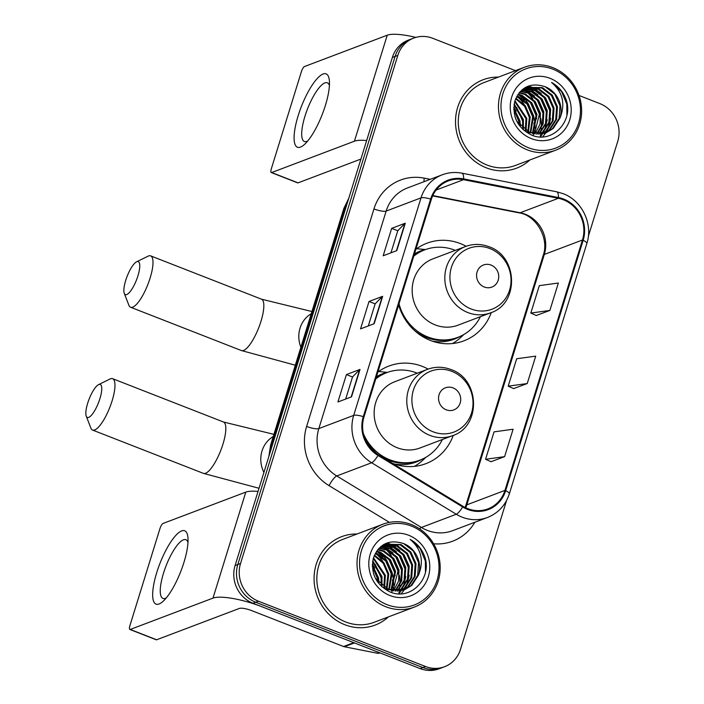 <?xml version="1.0" encoding="UTF-8"?>
<svg xmlns="http://www.w3.org/2000/svg" width="704" height="704" viewBox="0 0 704 704"><rect width="100%" height="100%" fill="white"/><g stroke="black" fill="none" stroke-linecap="round" stroke-linejoin="round"><path stroke-width="1.06" d="M428.146 369.09A52.193 48.497 69.3 0 0 422.4 366.414A52.193 48.497 69.3 0 0 388.925 366.036A52.193 48.497 69.3 0 0 377.872 372.099M364.54 437.633A52.193 48.497 69.3 0 0 377.564 454.291M392.11 463.162A52.193 48.497 69.3 0 0 392.418 463.276A52.193 48.497 69.3 0 0 425.894 463.663A52.193 48.497 69.3 0 0 453.253 435.389M466.162 246.277A52.193 48.497 69.3 0 0 460.416 243.593A52.193 48.497 69.3 0 0 426.941 243.214A52.193 48.497 69.3 0 0 415.888 249.278M398.658 304.955A52.193 48.497 69.3 0 0 430.434 340.463A52.193 48.497 69.3 0 0 463.91 340.842A52.193 48.497 69.3 0 0 491.269 312.567M382.668 561.22A39.389 36.599 69.3 0 0 376.306 553.863A39.389 36.599 69.3 0 1 382.668 561.22M524.102 104.306A39.389 36.599 69.3 0 0 517.739 96.958A39.389 36.599 69.3 0 1 524.102 104.306M515.486 70.646L432.696 38.289A29.542 27.447 69.3 0 0 413.75 38.078L408.294 40.137A29.542 27.447 69.3 0 0 392.366 57.455L235.092 565.541A29.542 27.447 69.3 0 0 252.991 603.266L420.138 668.589A29.542 27.447 69.3 0 0 439.094 668.8L441.813 667.77A29.542 27.447 69.3 0 1 422.866 667.55A29.542 27.447 69.3 0 0 441.813 667.77L444.541 666.741A29.542 27.447 69.3 0 0 460.469 649.422L506.554 500.535M411.022 39.107A29.542 27.447 69.3 0 0 395.094 56.426L237.811 564.511A29.542 27.447 69.3 0 0 255.719 602.237L422.866 667.55L255.719 602.237A29.542 27.447 69.3 0 1 237.811 564.511L395.094 56.426A29.542 27.447 69.3 0 1 411.022 39.107M391.785 592.214A39.389 36.599 69.3 0 0 392.005 591.07A39.389 36.599 69.3 0 1 391.785 592.214M392.093 590.594A39.389 36.599 69.3 0 0 392.304 589.204A39.389 36.599 69.3 0 1 392.093 590.594M392.48 587.69A39.389 36.599 69.3 0 0 392.462 579.779A39.389 36.599 69.3 0 1 392.48 587.69M382.967 556.961A39.389 36.599 69.3 0 0 378.057 551.98A39.389 36.599 69.3 0 1 382.967 556.961M533.218 135.3A39.389 36.599 69.3 0 0 533.447 134.156A39.389 36.599 69.3 0 1 533.218 135.3M533.526 133.69A39.389 36.599 69.3 0 0 533.738 132.29A39.389 36.599 69.3 0 1 533.526 133.69M533.914 130.777A39.389 36.599 69.3 0 0 533.905 122.866A39.389 36.599 69.3 0 1 533.914 130.777M524.41 100.047A39.389 36.599 69.3 0 0 519.499 95.075A39.389 36.599 69.3 0 1 524.41 100.047M498.458 77.097A47.274 43.921 69.3 0 0 483.12 79.746A47.274 43.921 69.3 0 0 455.541 123.446A47.274 43.921 69.3 0 0 486.279 167.816A47.274 43.921 69.3 0 0 516.604 168.159A47.274 43.921 69.3 0 0 529.848 159.984A47.274 43.921 69.3 0 1 516.604 168.159A47.274 43.921 69.3 0 1 486.279 167.816A47.274 43.921 69.3 0 1 455.541 123.446A47.274 43.921 69.3 0 1 483.12 79.746A47.274 43.921 69.3 0 1 498.458 77.097M357.025 534.002A47.274 43.921 69.3 0 0 341.686 536.65A47.274 43.921 69.3 0 0 314.098 580.36A47.274 43.921 69.3 0 0 344.846 624.73A47.274 43.921 69.3 0 0 375.162 625.073A47.274 43.921 69.3 0 0 388.414 616.898A47.274 43.921 69.3 0 1 375.162 625.073A47.274 43.921 69.3 0 1 344.846 624.73A47.274 43.921 69.3 0 1 314.098 580.36A47.274 43.921 69.3 0 1 341.686 536.65A47.274 43.921 69.3 0 1 357.025 534.002M563.358 199.769A31.513 29.278 -110.7 0 1 582.454 240.011L504.953 490.398A31.513 29.278 -110.7 0 1 487.96 508.869A31.513 29.278 -110.7 0 1 462.994 506.29L378.356 454.784A31.513 29.278 -110.7 0 1 364.003 416.9L431.341 199.382A31.513 29.278 -110.7 0 1 448.325 180.91A31.513 29.278 -110.7 0 1 463.514 179.678L558.334 198.299A31.513 29.278 -110.7 0 1 563.358 199.769M563.587 199.038A32.305 30.017 69.3 0 0 558.43 197.534L463.619 178.904A32.305 30.017 69.3 0 0 430.637 199.109L363.299 416.627A32.305 30.017 69.3 0 0 378.004 455.462L462.651 506.959A32.305 30.017 69.3 0 0 505.657 490.67L583.158 240.284A32.305 30.017 69.3 0 0 563.587 199.038M491.014 461.71L504.601 456.65L513.093 429.238L494.058 431.86L485.566 459.272L491.119 461.754M536.272 315.498L549.868 310.438L558.351 283.026L539.317 285.648L530.825 313.06L536.378 315.542M513.647 388.599L527.234 383.539L535.718 356.127L516.683 358.75L508.2 386.17L513.753 388.652M413.75 38.078A29.542 27.447 69.3 0 0 397.822 55.396L240.539 563.482A29.542 27.447 69.3 0 0 258.447 601.207L425.586 666.521A29.542 27.447 69.3 0 0 444.541 666.741M588.342 236.324L617.742 141.337A29.542 27.447 69.3 0 0 599.843 103.602L579.031 95.471M396.792 250.624L383.17 255.781L391.662 228.369L405.284 223.203L396.792 250.624M351.534 396.836L337.911 401.993L346.403 374.581L360.026 369.415L351.534 396.836M374.167 323.726L360.545 328.882L369.028 301.47L382.65 296.314L374.167 323.726M369.028 301.47L375.153 303.864M368.315 325.943L375.162 303.811L382.29 296.534A7.876 1.874 17.2 0 1 382.65 296.314M346.403 374.581L352.519 376.966M345.682 399.054L352.537 376.922L359.656 369.644A7.876 1.874 17.2 0 1 360.026 369.415M391.662 228.369L397.778 230.754M390.94 252.842L397.795 230.71L404.914 223.432A7.876 1.874 17.2 0 1 405.284 223.203M527.234 383.539L508.2 386.17M549.868 310.438L530.825 313.06M504.601 456.65L485.566 459.272M399.986 581.504A47.274 43.921 69.3 0 0 399.37 575.934A47.274 43.921 69.3 0 1 399.986 581.504M398.147 570.495A47.274 43.921 69.3 0 0 393.914 560.094A47.274 43.921 69.3 0 1 398.147 570.495M391.116 555.535A47.274 43.921 69.3 0 0 389.136 552.851A47.274 43.921 69.3 0 1 391.116 555.535M541.42 124.59A47.274 43.921 69.3 0 0 540.804 119.02A47.274 43.921 69.3 0 1 541.42 124.59M539.581 113.582A47.274 43.921 69.3 0 0 535.348 103.18A47.274 43.921 69.3 0 1 539.581 113.582M532.558 98.63A47.274 43.921 69.3 0 0 530.57 95.946A47.274 43.921 69.3 0 1 532.558 98.63M298.153 115.72A39.389 11.158 111.3 0 1 317.038 78.751A39.389 11.158 111.3 0 1 329.41 81.11A39.389 11.158 111.3 0 1 325.398 105.406A39.389 11.158 111.3 0 1 304.779 144.17A39.389 11.158 111.3 0 1 298.153 115.72M329.419 85.527A31.513 8.923 -68.7 0 0 327.316 82.799A31.513 8.923 -68.7 0 0 304.946 116.274A31.513 8.923 -68.7 0 0 304.374 141.504A31.513 8.923 -68.7 0 0 307.771 140.923M415.782 37.4A39.389 9.363 -162.8 0 0 387.235 35.2L304.48 66.537A4.928 1.39 -68.7 0 0 301.365 71.746L271.383 168.617A4.928 1.39 -68.7 0 0 271.295 172.559A4.928 1.39 -68.7 0 0 271.674 172.542L298.065 182.855L360.923 159.051M366.652 140.527A39.389 9.363 -162.8 0 0 354.42 141.205L271.674 172.542M298.065 182.855A4.928 1.39 111.3 0 1 297.686 182.873L271.295 172.559M528.563 147.77A42.346 39.345 69.3 0 0 578.556 123.262A42.346 39.345 69.3 0 0 552.886 69.186A42.346 39.345 69.3 0 0 502.894 93.694A42.346 39.345 69.3 0 0 528.563 147.77M527.314 149.855A44.317 41.175 69.3 0 0 555.738 150.181A44.317 41.175 69.3 0 0 581.601 109.208A44.317 41.175 69.3 0 0 552.772 67.61A44.317 41.175 69.3 0 0 524.348 67.285A44.317 41.175 69.3 0 0 498.494 108.258A44.317 41.175 69.3 0 0 527.314 149.855M524.348 67.285L484.167 82.509A44.317 41.175 69.3 0 0 458.304 123.482A44.317 41.175 69.3 0 0 487.133 165.07A44.317 41.175 69.3 0 0 515.557 165.396L555.738 150.181M540.153 136.875A44.317 41.175 69.3 0 0 540.61 134.807M540.628 134.71A44.317 41.175 69.3 0 0 540.716 134.253M540.795 133.786A44.317 41.175 69.3 0 0 541.033 132.246M541.218 130.618A44.317 41.175 69.3 0 0 541.394 128.234M541.438 126.641A44.317 41.175 69.3 0 0 540.822 118.51M532.796 98.85A44.317 41.175 69.3 0 0 528.026 93.113L537.794 100.584L542.969 112.2L542.37 124.01L536.536 134.112M527.041 92.136A44.317 41.175 69.3 0 0 524.973 90.262M516.982 96.052L518.663 96.659L528.431 104.13L533.606 115.746L530.728 132.924M516.701 96.562L527.578 104.447L532.752 116.063L530.165 132.722M518.153 94.178L522.069 95.374L531.837 102.837L537.011 114.453L532.91 133.549M517.854 94.618L521.215 95.691L530.983 103.162L536.158 114.778L532.374 133.417M519.376 92.55L525.474 94.081L535.242 101.552L540.417 113.168L540.03 124.186L535.005 133.945M519.068 92.937L524.621 94.406L534.389 101.869L539.563 113.485L534.494 133.866M520.758 91.159L528.88 92.796L538.648 100.258L543.822 111.874L543.145 123.948L537.029 134.138M520.397 91.485L528.026 93.113M522.245 89.954L532.286 91.502L542.054 98.974L547.228 110.581L546.357 123.27L538.991 134.165M521.866 90.235L531.432 91.828L541.2 99.29L546.374 110.906L545.503 123.587L538.507 134.174M523.802 88.915L535.691 90.218L545.459 97.68L550.634 109.296L549.762 121.977L542.995 132.352L540.883 134.024M523.406 89.153L534.838 90.534L544.606 98.006L549.78 109.622L548.909 122.302L542.142 132.678L540.417 134.068M523.688 88.598L524.982 88.158M525.422 88.035L539.097 88.924L548.865 96.386L554.039 108.002L553.168 120.683L546.401 131.067L542.722 133.725M523.503 88.686L524.568 88.352M525.008 88.238L538.243 89.25L548.011 96.712L553.186 108.328L552.314 121.009L545.547 131.384L542.265 133.813M559.979 118.105A24.622 22.88 69.3 0 0 545.054 86.671C530.57 82.086 520.476 86.97 514.782 101.314C511.958 116.477 517.396 127.644 531.098 134.834C551.786 144.619 574.2 121.211 566.034 99.414C563.191 91.881 558.378 86.231 551.584 82.474C562.778 92.11 565.576 103.99 559.979 118.105L553.212 128.489L546.234 132.713L530.059 132.678L516.789 121.273M519.772 92.092L527.094 87.314L542.502 87.639L552.27 95.102L557.445 106.718L556.574 119.398L549.806 129.774L544.509 133.294M529.206 133.003L523.063 129.65M522.157 89.742L527.094 87.314M526.671 87.481L541.649 87.956L551.417 95.427L556.591 107.034L555.72 119.724L548.953 130.099L544.069 133.417M515.011 116.802L515.865 119.214M513.779 108.046L519.983 120.903L520.397 126.174M513.779 109.384L519.138 121.22L519.543 125.215L519.13 122.214L513.788 109.472M514.184 103.91L523.389 119.61L523.38 128.92M514.034 104.826L522.544 119.935L522.676 128.348M514.941 100.786L526.794 118.325L526.011 130.733M514.73 101.508L525.95 118.642L525.378 130.337M515.9 98.226L525.263 105.723L530.2 117.031L528.44 132.009M515.645 98.824L524.63 106.339L529.355 117.357L527.85 131.727M545.054 86.671L554.822 94.134L559.997 105.75L559.126 118.43L552.358 128.806L545.811 132.871L542.67 136.866M550.062 78.32A32.498 30.193 69.3 0 0 511.694 97.134A32.498 30.193 69.3 0 0 531.388 138.635A32.498 30.193 69.3 0 0 569.756 119.821A32.498 30.193 69.3 0 0 550.062 78.32M551.584 82.474L561.563 91.555L566.808 104.166L566.914 115.025M543.963 97.214L549.78 110.607L550.194 113.722M540.558 98.507L546.374 111.901L546.788 115.007M537.152 99.792L542.969 113.186L543.382 116.301M533.746 101.086L539.563 114.479L539.977 117.586M530.341 102.37L536.158 115.764L536.571 118.879M526.935 103.664L532.752 117.058L533.166 120.164M516.718 107.536L522.535 120.93L522.949 124.036M528.273 86.099L529.742 86.513M530.042 86.61L531.986 87.314M533.201 87.85L541.27 93.474M550.651 118.474L548.09 128.735M547.457 130.064L546.304 132.123M525.325 87.507L526.046 87.71M526.636 87.894L528.581 88.607M529.795 89.144L537.865 94.767M547.246 119.768L544.685 130.02M544.051 131.349L542.898 133.417M542.608 133.892L540.408 136.884M523.318 89.214L525.175 89.892M526.39 90.429L534.459 96.052M125.69 280.438A17.723 5.025 -68.7 0 0 124.274 293.348A17.723 5.025 -68.7 0 0 130.372 291.333A17.723 5.025 -68.7 0 0 137.949 275.792A17.723 5.025 -68.7 0 0 136.602 261.8A17.723 5.025 -68.7 0 0 125.69 280.438M136.602 261.8L148.051 256.177A27.579 7.814 111.3 0 1 150.647 255.869A27.579 7.814 111.3 0 1 150.154 277.948A27.579 7.814 111.3 0 1 130.574 307.234A27.579 7.814 111.3 0 1 128.876 305.254L124.274 293.348M484.255 287.003A11.818 10.982 69.3 0 0 498.212 280.166A11.818 10.982 69.3 0 0 491.049 265.074A11.818 10.982 69.3 0 0 477.101 271.911A11.818 10.982 69.3 0 0 484.255 287.003M465.511 246.514L432.872 258.87A35.455 32.938 69.3 0 0 412.183 291.65A35.455 32.938 69.3 0 0 435.248 324.922A35.455 32.938 69.3 0 0 457.987 325.186L490.626 312.822C519.402 303.75 518.126 256.291 489.007 246.734C481.114 243.751 473.282 243.672 465.511 246.514A35.455 32.938 69.3 0 0 444.831 279.294A35.455 32.938 69.3 0 0 467.887 312.567A35.455 32.938 69.3 0 0 490.626 312.822M399.036 303.741A46.781 43.463 69.3 0 0 427.909 336.987A46.781 43.463 69.3 0 0 457.908 337.322A46.781 43.463 69.3 0 0 480.418 316.694M455.303 250.378A46.781 43.463 69.3 0 0 454.775 250.166A46.781 43.463 69.3 0 0 424.776 249.832A46.781 43.463 69.3 0 0 413.776 256.106M414.374 330.396A46.781 43.463 69.3 0 0 426.545 337.498A46.781 43.463 69.3 0 0 456.544 337.841L457.908 337.322M424.776 249.832L423.412 250.342A46.781 43.463 69.3 0 0 413.987 255.429M416.583 248.776A51.207 47.582 -110.7 0 1 416.882 248.714L425.005 249.524A47.221 43.877 69.3 0 0 414.454 253.924M463.857 334.497L461.208 337.022A51.207 47.582 -110.7 0 1 452.47 343.534M87.666 403.26A17.723 5.025 -68.7 0 0 86.258 416.17A17.723 5.025 -68.7 0 0 92.347 414.154A17.723 5.025 -68.7 0 0 99.933 398.614A17.723 5.025 -68.7 0 0 98.586 384.622A17.723 5.025 -68.7 0 0 87.666 403.26M98.586 384.622L110.035 378.998A27.579 7.814 111.3 0 1 112.631 378.69A27.579 7.814 111.3 0 1 112.13 400.761A27.579 7.814 111.3 0 1 92.558 430.056A27.579 7.814 111.3 0 1 90.86 428.067L86.258 416.17M446.239 409.825A11.818 10.982 69.3 0 0 460.196 402.978A11.818 10.982 69.3 0 0 453.033 387.886A11.818 10.982 69.3 0 0 439.076 394.733A11.818 10.982 69.3 0 0 446.239 409.825M427.495 369.327L394.856 381.691A35.455 32.938 69.3 0 0 374.167 414.471A35.455 32.938 69.3 0 0 397.223 447.744A35.455 32.938 69.3 0 0 419.962 447.999L452.61 435.644C481.378 426.571 480.11 379.104 450.991 369.556C443.098 366.564 435.266 366.494 427.495 369.327A35.455 32.938 69.3 0 0 406.806 402.107A35.455 32.938 69.3 0 0 429.871 435.38A35.455 32.938 69.3 0 0 452.61 435.644M363.352 433.488A46.781 43.463 69.3 0 0 389.884 459.8A46.781 43.463 69.3 0 0 419.892 460.143A46.781 43.463 69.3 0 0 442.394 439.507M417.287 373.199A46.781 43.463 69.3 0 0 416.759 372.988A46.781 43.463 69.3 0 0 386.76 372.645A46.781 43.463 69.3 0 0 375.76 378.928M384.331 458.427A46.781 43.463 69.3 0 0 388.52 460.319A46.781 43.463 69.3 0 0 418.528 460.654L419.892 460.143M386.76 372.645L385.396 373.164A46.781 43.463 69.3 0 0 375.971 378.242M376.35 453.218A46.781 43.463 69.3 0 0 378.726 455.013M378.567 371.589A51.207 47.582 -110.7 0 1 378.858 371.527L386.989 372.346A47.221 43.877 69.3 0 0 376.438 376.737M425.832 457.318L423.183 459.844A51.207 47.582 -110.7 0 1 414.454 466.356M156.719 572.634A39.389 11.158 111.3 0 1 175.595 535.656A39.389 11.158 111.3 0 1 187.977 538.023A39.389 11.158 111.3 0 1 183.964 562.32A39.389 11.158 111.3 0 1 163.337 601.075A39.389 11.158 111.3 0 1 156.719 572.634M187.977 542.441A31.513 8.923 -68.7 0 0 185.874 539.713A31.513 8.923 -68.7 0 0 163.504 573.188A31.513 8.923 -68.7 0 0 162.932 598.418A31.513 8.923 -68.7 0 0 166.338 597.837M353.778 642.655L261.791 606.707A39.389 9.363 -162.8 0 0 212.986 598.118L130.231 629.455L156.622 639.769L239.378 608.432A9.847 2.341 17.2 0 1 251.574 610.579L343.561 646.518L353.778 642.655A4.928 4.576 69.3 0 0 354.561 642.884M258.034 491.436A39.389 9.363 -162.8 0 0 245.793 492.114L163.046 523.45A4.928 1.39 -68.7 0 0 159.931 528.66L129.941 625.53A4.928 1.39 -68.7 0 0 129.853 629.473A4.928 1.39 -68.7 0 0 130.231 629.455M156.622 639.769A4.928 1.39 111.3 0 1 156.244 639.786L129.853 629.473M380.002 652.898L379.658 653.03A4.928 4.576 -110.7 0 1 377.291 653.224L344.344 646.747A4.928 4.576 -110.7 0 1 343.561 646.518M387.121 604.683A42.346 39.345 69.3 0 0 437.114 580.166A42.346 39.345 69.3 0 0 411.453 526.09A42.346 39.345 69.3 0 0 361.46 550.607A42.346 39.345 69.3 0 0 387.121 604.683M385.88 606.769A44.317 41.175 69.3 0 0 414.304 607.094A44.317 41.175 69.3 0 0 440.158 566.113A44.317 41.175 69.3 0 0 411.338 524.524A44.317 41.175 69.3 0 0 382.914 524.198A44.317 41.175 69.3 0 0 357.051 565.171A44.317 41.175 69.3 0 0 385.88 606.769M382.914 524.198L342.725 539.414A44.317 41.175 69.3 0 0 316.87 580.386A44.317 41.175 69.3 0 0 345.69 621.984A44.317 41.175 69.3 0 0 374.114 622.31L414.304 607.094M398.719 593.78A44.317 41.175 69.3 0 0 399.168 591.721M399.186 591.624A44.317 41.175 69.3 0 0 399.274 591.166M399.353 590.7A44.317 41.175 69.3 0 0 399.59 589.16M399.784 587.532A44.317 41.175 69.3 0 0 399.96 585.138M400.004 583.546A44.317 41.175 69.3 0 0 399.388 575.414M391.354 555.764A44.317 41.175 69.3 0 0 386.593 550.026L396.361 557.489L401.535 569.105L400.928 580.923L395.094 591.017M385.598 549.041A44.317 41.175 69.3 0 0 383.53 547.175M375.54 552.966L377.23 553.573L386.989 561.035L392.172 572.651L389.294 589.829M375.258 553.476L386.144 561.361L391.318 572.977L388.731 589.635M376.71 551.091L380.635 552.288L390.394 559.75L395.578 571.366L391.477 590.462M376.411 551.531L379.782 552.605L389.55 560.076L394.724 571.683L390.94 590.33M377.942 549.463L384.041 550.994L393.8 558.457L398.983 570.073L398.596 581.099L393.571 590.858M377.626 549.85L383.187 551.32L392.955 558.782L398.13 570.398L393.052 590.779M379.315 548.073L387.446 549.71L397.206 557.172L402.389 568.788L401.702 580.862L395.595 591.052M378.954 548.398L386.593 550.026M380.811 546.858L390.852 548.416L400.611 555.878L405.794 567.494L404.914 580.175L397.549 591.07M380.433 547.149L389.998 548.742L399.766 556.204L404.941 567.82L404.07 580.501L397.065 591.087M382.369 545.82L394.258 547.122L404.017 554.594L409.2 566.21L408.32 578.89L401.553 589.266L399.45 590.929M381.973 546.066L393.404 547.448L403.172 554.91L408.346 566.526L407.475 579.207L400.708 589.591L398.974 590.982M382.254 545.512L383.539 545.072M383.979 544.949L397.663 545.838L407.422 553.3L412.606 564.916L411.726 577.597L404.958 587.981L401.289 590.638M382.061 545.6L383.134 545.266M383.574 545.151L396.81 546.163L406.569 553.626L411.752 565.242L410.881 577.922L404.114 588.298L400.831 590.726M418.537 575.018A24.622 22.88 69.3 0 0 403.621 543.576C389.127 539 379.042 543.875 373.349 558.228C370.515 573.39 375.954 584.558 389.664 591.747C410.353 601.524 432.758 578.116 424.591 556.327C421.758 548.794 416.944 543.145 410.142 539.378C421.335 549.023 424.134 560.903 418.537 575.018L411.77 585.402L404.8 589.626L388.626 589.591L375.355 578.186M378.33 549.006L385.651 544.227L401.069 544.544L410.828 552.015L416.011 563.631L415.131 576.312L408.364 586.687L403.066 590.207M387.772 589.917L381.63 586.564M380.714 546.656L385.66 544.227M385.229 544.386L400.215 544.87L409.974 552.332L415.158 563.948L414.286 576.629L407.519 587.013L402.626 590.322M373.578 573.707L374.431 576.127M372.337 564.96L378.55 577.817L378.954 583.088M372.346 566.298L377.696 578.134L378.101 582.129L377.687 579.128L372.346 566.377M372.742 560.824L381.955 576.523L381.946 585.834M372.601 561.73L381.102 576.849L381.242 585.262M373.507 557.7L385.361 575.23L384.578 587.638M373.296 558.413L384.507 575.555L383.944 587.25M374.458 555.139L383.821 562.637L388.766 573.945L387.006 588.922M374.211 555.738L383.187 563.253L387.913 574.27L386.408 588.641M403.621 543.576L413.38 551.047L418.563 562.663L417.692 575.344L410.925 585.719L404.369 589.785M408.619 535.234A32.498 30.193 69.3 0 0 370.26 554.039A32.498 30.193 69.3 0 0 389.954 595.54A32.498 30.193 69.3 0 0 428.322 576.734A32.498 30.193 69.3 0 0 408.619 535.234M410.142 539.378L420.121 548.469L425.366 561.07L425.471 571.938M402.53 554.127L408.338 567.521L408.751 570.636M399.124 555.421L404.932 568.814L405.354 571.921M395.718 556.706L401.526 570.099L401.949 573.214M392.313 557.999L398.121 571.393L398.543 574.499M388.907 559.284L394.715 572.678L395.138 575.793M385.502 560.578L391.31 573.971L391.732 577.078M375.285 564.441L381.093 577.834L381.515 580.95M386.83 543.013L388.309 543.426M388.599 543.514L390.544 544.227M391.767 544.764L399.837 550.387M409.209 575.388L406.657 585.649M406.023 586.969L404.87 589.037M404.668 589.362L401.236 593.78M383.882 544.421L384.604 544.623M385.194 544.808L387.138 545.521M388.362 546.049L396.431 551.681M405.803 576.682L403.251 586.934M402.618 588.262L401.465 590.33M400.99 591.07L398.966 593.798M381.885 546.128L383.733 546.806M384.956 547.342L393.026 552.966M392.366 57.455L397.822 55.396M420.138 668.589L425.586 666.521M252.991 603.266L258.447 601.207M235.092 565.541L240.539 563.482M348.225 200.059A39.389 36.599 69.3 0 0 345.048 207.46L346.051 207.082M268.866 456.43L270.635 444.954L343.825 208.507A19.694 4.682 17.2 0 1 345.048 207.46L271.858 443.907L272.862 443.529M270.635 444.954A19.694 4.682 17.2 0 1 271.858 443.907A39.389 36.599 69.3 0 0 270.257 451.924M582.454 240.011L544.315 254.452A31.513 29.278 69.3 0 0 525.219 214.21A31.513 29.278 69.3 0 0 520.194 212.749L432.802 195.58M474.874 522.254A49.245 45.751 -110.7 0 1 433.62 543.778M462.651 506.959A9.847 2.341 121.3 0 1 456.28 514.246L421.406 527.454A39.389 36.599 69.3 0 0 427.346 530.394A39.389 36.599 69.3 0 0 452.61 530.684L487.485 517.475A39.389 36.599 -110.7 0 1 456.28 514.246L371.633 462.748A39.389 36.599 -110.7 0 1 353.698 415.386L421.027 197.868A9.847 2.341 17.2 0 1 430.637 199.109M505.657 490.67A9.847 2.341 17.2 0 1 509.326 493.865L586.837 243.478C593.314 224.206 582.058 200.534 563.112 193.662L556.714 191.796A9.847 3.15 101.1 0 1 558.43 197.534M363.299 416.627A9.847 2.341 -162.8 0 0 353.698 415.386L318.824 428.595A39.389 36.599 69.3 0 0 336.758 475.957L421.406 527.454A9.847 2.341 -58.7 0 0 419.54 528.801M378.004 455.462A9.847 2.341 121.3 0 1 371.633 462.748L336.758 475.957A9.847 2.341 -58.7 0 0 329.041 485.646A49.245 45.751 -110.7 0 1 306.627 426.448L373.956 208.93A49.245 45.751 -110.7 0 1 424.23 178.138L430.276 179.318M556.714 191.796L461.894 173.166A9.847 3.15 101.1 0 1 463.619 178.904M373.956 208.93A9.847 2.341 17.2 0 0 386.162 211.077L421.027 197.868A39.389 36.599 -110.7 0 1 442.27 174.786L407.396 187.986A39.389 36.599 69.3 0 0 386.162 211.077L318.824 428.595A9.847 2.341 17.2 0 1 306.627 426.448M586.837 243.478A9.847 2.341 -162.8 0 0 583.158 240.284M389.409 522.377L329.041 485.646M424.23 178.138A9.847 3.15 -78.9 0 0 424.01 181.694M465.74 507.769A31.513 29.278 69.3 0 0 466.814 504.847L544.315 254.452A17.723 4.215 17.2 0 0 543.215 255.402C549.534 238.04 535.832 215.081 519.042 212.863A17.723 5.676 -78.9 0 0 520.194 212.749L558.334 198.299M504.953 490.398L466.814 504.847A17.723 4.215 17.2 0 0 465.714 505.789L543.215 255.402M463.514 179.678L436.128 190.045M373.824 323.858L382.29 296.534M396.458 250.747L404.914 223.432M351.199 396.959L359.656 369.644M354.42 141.205L387.235 35.2M516.155 111.179A39.389 36.599 69.3 0 0 513.797 107.422M522.227 98.111A39.389 36.599 69.3 0 0 518.734 94.846M534.45 133.857A40.374 37.514 69.3 0 0 534.899 130.187M535.005 128.269A40.374 37.514 69.3 0 0 533.738 116.538M528.669 104.438A40.374 37.514 69.3 0 0 521.884 95.982M295.319 365.209L241.419 350.557A27.579 7.814 -68.7 0 0 260.99 321.262A27.579 7.814 -68.7 0 0 261.492 299.182L311.934 311.529M300.881 347.257A27.579 25.617 -110.7 0 1 300.045 328.134A27.579 25.617 -110.7 0 1 311.256 313.72M471.126 308.977A32.569 30.263 69.3 0 0 509.573 290.127A32.569 30.263 69.3 0 0 489.834 248.538A32.569 30.263 69.3 0 0 451.387 267.388A32.569 30.263 69.3 0 0 471.126 308.977M432.441 341.194A47.221 43.877 69.3 0 0 460.108 336.415M259.01 488.268L203.403 473.37A27.579 7.814 -68.7 0 0 222.974 444.074A27.579 7.814 -68.7 0 0 223.476 422.004L273.918 434.35M263.912 472.428A27.579 25.617 -110.7 0 1 262.02 450.947A27.579 25.617 -110.7 0 1 273.24 436.533M433.101 431.798A32.569 30.263 69.3 0 0 471.557 412.94A32.569 30.263 69.3 0 0 451.818 371.351A32.569 30.263 69.3 0 0 413.371 390.201A32.569 30.263 69.3 0 0 433.101 431.798M394.416 464.015A47.221 43.877 69.3 0 0 422.092 459.237M212.986 598.118L245.793 492.114M354.464 642.919L344.344 646.747M377.291 653.224L379.086 652.538M374.722 568.093A39.389 36.599 69.3 0 0 372.354 564.335M380.794 555.025A39.389 36.599 69.3 0 0 377.3 551.76M393.008 590.77A40.374 37.514 69.3 0 0 393.457 587.101M393.562 585.182A40.374 37.514 69.3 0 0 392.304 573.452M387.226 561.343A40.374 37.514 69.3 0 0 380.442 552.886M343.825 208.507L348.814 198.167M461.894 173.166C455.154 171.882 448.615 172.418 442.27 174.786M487.485 517.475C498.274 513.11 505.56 505.243 509.326 493.865M519.042 212.863L432.652 195.897M465.133 507.478L465.714 505.789M241.419 350.557L130.574 307.234M261.492 299.182L150.647 255.869M203.403 473.37L92.558 430.056M223.476 422.004L112.631 378.69"/></g></svg>
